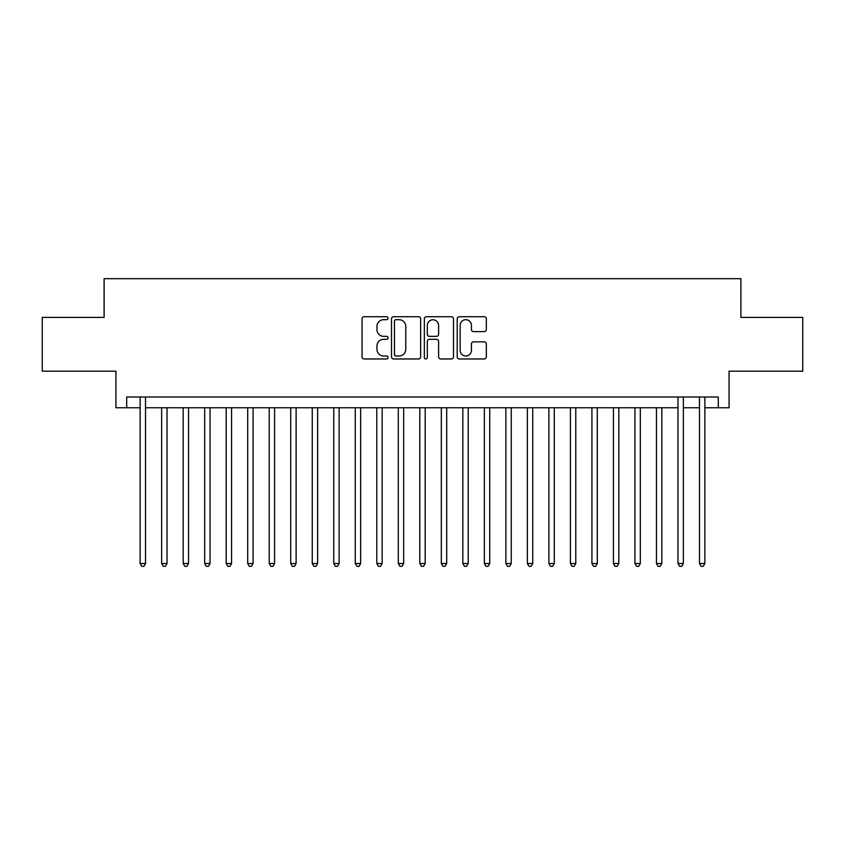 <?xml version="1.0" encoding="UTF-8"?>
<svg xmlns="http://www.w3.org/2000/svg" width="845" height="845" viewBox="0 0 845 845"><rect width="100%" height="100%" fill="white"/><g stroke="black" fill="none" stroke-linecap="round" stroke-linejoin="round"><path stroke-width="1.27" d="M388.077 318.206A1.479 1.479 0 0 0 386.598 316.727L364.163 316.727A2.112 2.112 0 0 0 362.051 318.84L362.051 356.854A2.112 2.112 0 0 0 364.163 358.967L386.598 358.967A1.479 1.479 0 0 0 388.077 357.488A1.479 1.479 0 0 0 386.598 356.009L383.693 356.009A6.76 6.76 0 0 1 376.944 349.249L376.944 346.08A6.76 6.76 0 0 1 383.693 339.32L386.598 339.32A1.479 1.479 0 0 0 388.077 337.842A1.479 1.479 0 0 0 386.598 336.363L383.693 336.363A6.76 6.76 0 0 1 376.944 329.613L376.944 326.445A6.76 6.76 0 0 1 383.693 319.685L386.598 319.685A1.479 1.479 0 0 0 388.077 318.206M484.217 331.62A2.112 2.112 0 0 0 486.329 329.508L486.329 318.84A2.112 2.112 0 0 0 484.217 316.727L459.3 316.727A2.112 2.112 0 0 0 457.187 318.84L457.187 356.854A2.112 2.112 0 0 0 459.3 358.967L484.217 358.967A2.112 2.112 0 0 0 486.329 356.854L486.329 343.968A2.112 2.112 0 0 0 484.217 341.855L473.549 341.855A2.112 2.112 0 0 0 471.436 343.968L471.436 350.358A5.651 5.651 0 0 1 465.785 356.009A5.651 5.651 0 0 1 460.145 350.358L460.145 325.336A5.651 5.651 0 0 1 465.785 319.685A5.651 5.651 0 0 1 471.436 325.336L471.436 329.508A2.112 2.112 0 0 0 473.549 331.62L484.217 331.62M126.687 407.765L126.687 397.002L718.313 397.002L718.313 407.765L729.066 407.765L729.066 371.187L802.75 371.187L802.75 317.403L740.896 317.403L740.896 278.681L104.104 278.681L104.104 317.403L42.25 317.403L42.25 371.187L115.934 371.187L115.934 407.765L140.133 407.765M420.652 318.84A2.112 2.112 0 0 0 418.539 316.727L393.622 316.727A2.112 2.112 0 0 0 391.51 318.84L391.51 356.854A2.112 2.112 0 0 0 393.622 358.967L418.539 358.967A2.112 2.112 0 0 0 420.652 356.854L420.652 318.84M426.461 316.727L451.378 316.727A2.112 2.112 0 0 1 453.49 318.84L453.49 356.854A2.112 2.112 0 0 1 451.378 358.967L440.71 358.967A2.112 2.112 0 0 1 438.597 356.854L438.597 341.433A2.112 2.112 0 0 0 436.485 339.32L429.418 339.32A2.112 2.112 0 0 0 427.306 341.433L427.306 357.488A1.479 1.479 0 0 1 425.827 358.967A1.479 1.479 0 0 1 424.348 357.488L424.348 318.84A2.112 2.112 0 0 1 426.461 316.727M145.52 407.765L677.975 407.765M683.351 407.765L699.48 407.765M704.867 407.765L718.313 407.765M395.946 319.685A1.479 1.479 0 0 0 394.467 321.163L394.467 354.53A1.479 1.479 0 0 0 395.946 356.009L399.009 356.009A6.76 6.76 0 0 0 405.769 349.249L405.769 326.445A6.76 6.76 0 0 0 399.009 319.685L395.946 319.685M438.597 325.441A5.651 5.651 0 0 0 432.957 319.79A5.651 5.651 0 0 0 427.306 325.441L427.306 334.25A2.112 2.112 0 0 0 429.418 336.363L436.485 336.363A2.112 2.112 0 0 0 438.597 334.25L438.597 325.441M145.52 397.002L145.52 563.52L140.133 563.52L140.133 397.002M145.52 563.52L143.904 566.319L141.749 566.319L140.133 563.52M161.648 407.765L161.648 563.52L167.025 563.52L167.025 407.765M167.025 563.52L165.419 566.319L163.265 566.319L161.648 563.52M183.164 407.765L183.164 563.52L188.541 563.52L188.541 407.765M188.541 563.52L186.925 566.319L184.78 566.319L183.164 563.52M204.68 407.765L204.68 563.52L210.056 563.52L210.056 407.765M210.056 563.52L208.44 566.319L206.286 566.319L204.68 563.52M226.185 407.765L226.185 563.52L231.572 563.52L231.572 407.765M231.572 563.52L229.956 566.319L227.801 566.319L226.185 563.52M247.701 407.765L247.701 563.52L253.077 563.52L253.077 407.765M253.077 563.52L251.472 566.319L249.317 566.319L247.701 563.52M269.217 407.765L269.217 563.52L274.593 563.52L274.593 407.765M274.593 563.52L272.977 566.319L270.833 566.319L269.217 563.52M290.733 407.765L290.733 563.52L296.109 563.52L296.109 407.765M296.109 563.52L294.493 566.319L292.349 566.319L290.733 563.52M312.249 407.765L312.249 563.52L317.625 563.52L317.625 407.765M317.625 563.52L316.009 566.319L313.854 566.319L312.249 563.52M333.754 407.765L333.754 563.52L339.13 563.52L339.13 407.765M339.13 563.52L337.525 566.319L335.37 566.319L333.754 563.52M355.27 407.765L355.27 563.52L360.646 563.52L360.646 407.765M360.646 563.52L359.041 566.319L356.886 566.319L355.27 563.52M376.786 407.765L376.786 563.52L382.162 563.52L382.162 407.765M382.162 563.52L380.546 566.319L378.402 566.319L376.786 563.52M398.301 407.765L398.301 563.52L403.678 563.52L403.678 407.765M403.678 563.52L402.062 566.319L399.907 566.319L398.301 563.52M419.807 407.765L419.807 563.52L425.193 563.52L425.193 407.765M425.193 563.52L423.577 566.319L421.423 566.319L419.807 563.52M441.322 407.765L441.322 563.52L446.699 563.52L446.699 407.765M446.699 563.52L445.093 566.319L442.938 566.319L441.322 563.52M462.838 407.765L462.838 563.52L468.214 563.52L468.214 407.765M468.214 563.52L466.598 566.319L464.454 566.319L462.838 563.52M484.354 407.765L484.354 563.52L489.73 563.52L489.73 407.765M489.73 563.52L488.114 566.319L485.959 566.319L484.354 563.52M505.87 407.765L505.87 563.52L511.246 563.52L511.246 407.765M511.246 563.52L509.63 566.319L507.475 566.319L505.87 563.52M527.375 407.765L527.375 563.52L532.751 563.52L532.751 407.765M532.751 563.52L531.146 566.319L528.991 566.319L527.375 563.52M548.891 407.765L548.891 563.52L554.267 563.52L554.267 407.765M554.267 563.52L552.651 566.319L550.507 566.319L548.891 563.52M570.407 407.765L570.407 563.52L575.783 563.52L575.783 407.765M575.783 563.52L574.167 566.319L572.023 566.319L570.407 563.52M591.922 407.765L591.922 563.52L597.299 563.52L597.299 407.765M597.299 563.52L595.683 566.319L593.528 566.319L591.922 563.52M613.428 407.765L613.428 563.52L618.815 563.52L618.815 407.765M618.815 563.52L617.199 566.319L615.044 566.319L613.428 563.52M634.944 407.765L634.944 563.52L640.32 563.52L640.32 407.765M640.32 563.52L638.714 566.319L636.56 566.319L634.944 563.52M656.459 407.765L656.459 563.52L661.836 563.52L661.836 407.765M661.836 563.52L660.22 566.319L658.075 566.319L656.459 563.52M683.351 397.002L683.351 563.52L677.975 563.52L677.975 397.002M683.351 563.52L681.735 566.319L679.581 566.319L677.975 563.52M704.867 397.002L704.867 563.52L699.48 563.52L699.48 397.002M704.867 563.52L703.251 566.319L701.096 566.319L699.48 563.52"/></g></svg>
